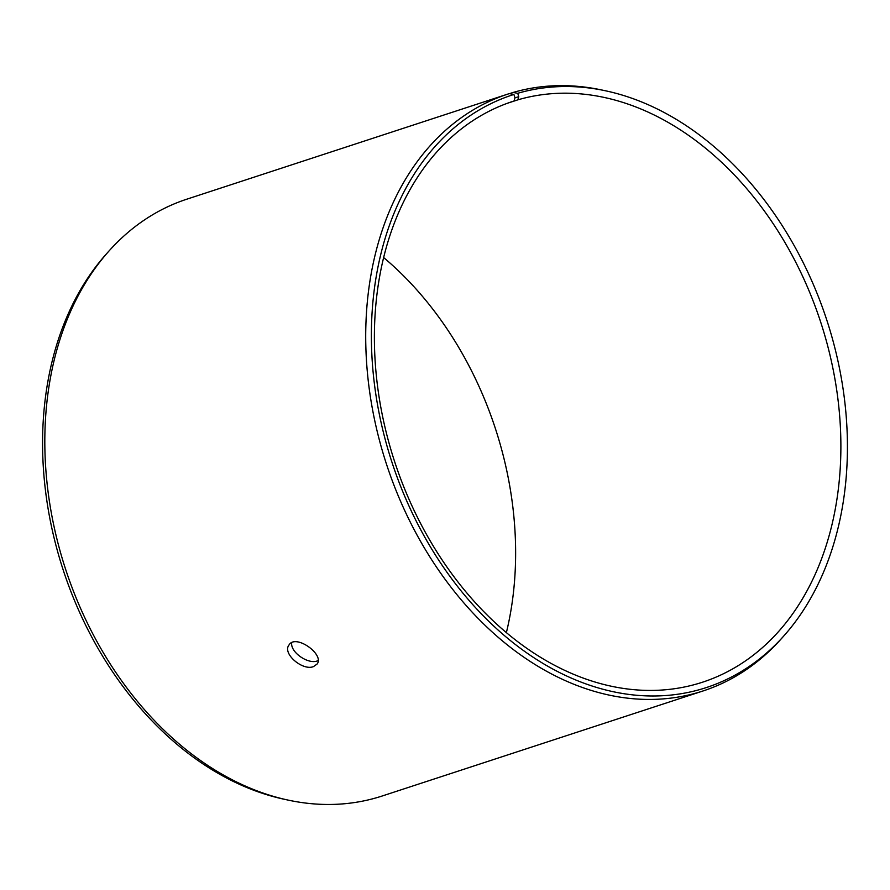<?xml version="1.0" encoding="UTF-8"?>
<svg xmlns="http://www.w3.org/2000/svg" width="890" height="890" viewBox="0 0 890 890"><rect width="100%" height="100%" fill="white"/><g stroke="black" fill="none" stroke-linecap="round" stroke-linejoin="round"><path stroke-width="1.33" d="M511.105 101.961L514.075 100.993L514.999 97.833L518.77 96.687L517.735 93.294L513.13 92.46L509.469 93.661M514.075 100.993A305.504 224.158 71.9 0 0 512.584 101.471A305.504 224.158 71.9 0 0 394.604 461.554A305.504 224.158 71.9 0 0 702.688 682.152A305.504 224.158 71.9 0 0 821.815 325.618A305.504 224.158 71.9 0 0 517.824 99.847L518.77 96.687M514.999 97.833L513.908 94.451A311.767 228.752 71.9 0 0 415.385 519.426A311.767 228.752 71.9 0 0 784.034 635.705A311.767 228.752 71.9 0 0 826.788 320.066A311.767 228.752 71.9 0 0 605.645 90.813A311.767 228.752 71.9 0 0 517.735 93.294M513.908 94.451L509.28 93.628A313.992 230.388 71.9 0 0 507.756 94.117A313.992 230.388 71.9 0 0 386.494 464.202A313.992 230.388 71.9 0 0 703.133 690.929A313.992 230.388 71.9 0 0 781.331 638.742L784.034 635.705M605.645 90.813L601.673 89.968A313.992 230.388 71.9 0 0 513.13 92.46M507.756 94.117L186.867 199.171A313.992 230.388 71.9 0 0 108.669 251.369L105.966 254.395A311.767 228.752 71.9 0 0 63.212 570.045A311.767 228.752 71.9 0 0 284.355 799.287L288.327 800.143A313.992 230.388 71.9 0 0 382.244 795.983L703.133 690.929M108.669 251.369A313.992 230.388 71.9 0 0 65.604 569.255A313.992 230.388 71.9 0 0 288.327 800.143M506.388 632.579A305.504 224.158 71.9 0 0 383.612 257.533M507.411 103.262L517.824 99.847M291.709 642.725C290.196 652.337 308.307 664.63 317.374 660.903L318.108 660.614M313.525 666.577C302.689 671.182 282.019 653.482 289.005 644.994C295.502 633.524 324.817 654.528 317.096 664.04L313.525 666.577"/></g></svg>
